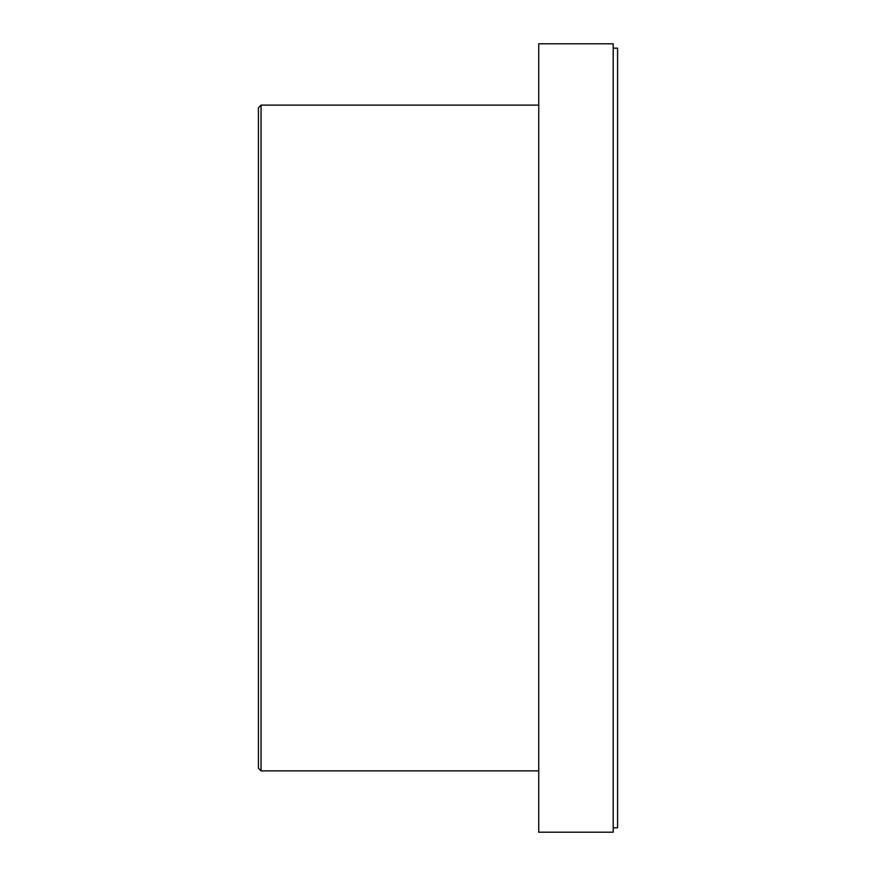 <?xml version="1.0" encoding="UTF-8"?>
<svg xmlns="http://www.w3.org/2000/svg" width="876" height="876" viewBox="0 0 876 876"><rect width="100%" height="100%" fill="white"/><g stroke="black" fill="none" stroke-linecap="round" stroke-linejoin="round"><path stroke-width="1.31" d="M258.42 107.748L258.42 768.252L261.048 770.88L261.048 105.12L258.42 107.748M538.74 832.2L538.74 43.8L613.2 43.8L613.2 832.2L538.74 832.2M613.2 827.82L617.58 827.82L617.58 48.18L613.2 48.18M538.74 105.12L261.048 105.12M538.74 770.88L261.048 770.88"/></g></svg>
